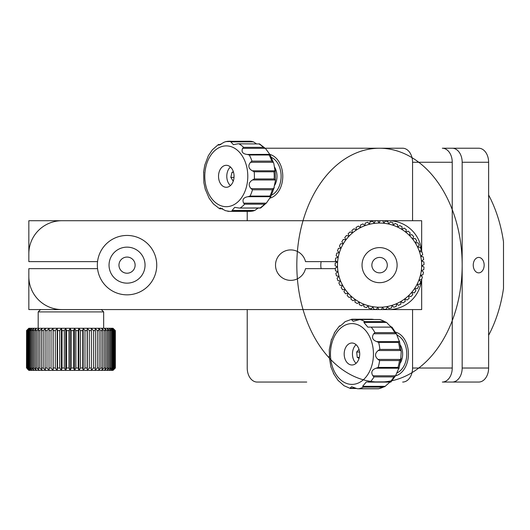 <?xml version="1.0" encoding="UTF-8"?>
<svg xmlns="http://www.w3.org/2000/svg" width="530" height="530" viewBox="0 0 530 530"><rect width="100%" height="100%" fill="white"/><g stroke="black" fill="none" stroke-linecap="round" stroke-linejoin="round"><path stroke-width="0.79" d="M118.965 265.146A8.076 8.076 0 0 0 127.041 273.222A8.076 8.076 0 0 0 135.124 265.146A8.076 8.076 0 0 0 127.041 257.07A8.076 8.076 0 0 0 118.965 265.146M145.048 265.146A18.007 18.007 0 0 0 127.041 247.139A18.007 18.007 0 0 0 109.041 265.146A18.007 18.007 0 0 0 127.041 283.146A18.007 18.007 0 0 0 145.048 265.146M97.348 265.146A29.693 29.693 0 0 1 127.041 235.446A29.693 29.693 0 0 1 156.741 265.146A29.693 29.693 0 0 1 127.041 294.839A29.693 29.693 0 0 1 97.348 265.146M306.744 382.057L257.143 382.057A14.032 9.918 90 0 1 247.225 368.025L247.225 309.573L101.323 309.573L103.661 311.912L38.193 311.912L38.193 328.275M247.225 211.364L247.225 220.719L59.234 220.719M28.839 261.635L28.839 253.784A33.065 33.065 0 0 1 61.904 220.719L28.839 220.719L28.839 261.635L97.553 261.635M321.147 268.65A12.859 9.096 90 0 1 321.147 261.635M452.242 368.025A14.032 9.918 90 0 1 442.325 382.057L452.242 382.057A14.032 9.918 -90 0 0 462.167 368.025L462.167 162.259A14.032 9.918 -90 0 0 452.242 148.228L442.325 148.228A14.032 9.918 90 0 1 452.242 162.259L452.242 368.025L412.565 368.025A14.032 9.918 90 0 1 402.641 382.057M265.225 148.228L402.641 148.228A14.032 9.918 90 0 1 412.565 162.259L412.565 220.719M412.565 309.573L412.565 368.025M395.645 332.171A22.214 15.708 90 0 1 408.431 354A22.214 15.708 90 0 1 395.645 375.823M269.989 154.462A22.214 15.708 90 0 1 282.768 176.623A22.214 15.708 90 0 1 269.525 198.227M50.164 309.573L101.323 309.573M114.639 368.741L113.016 370.364L115.308 368.025L115.308 330.614L113.009 328.275L115.355 330.614L115.355 368.025L113.016 370.364L104.509 370.364L105.649 368.025L105.649 330.614L104.509 328.275L101.667 328.275L104.172 330.614L104.172 368.025L101.667 370.364L102.562 368.025L102.562 330.614L101.667 328.275L98.501 328.275L100.905 330.614L100.905 368.025L98.501 370.364L28.839 370.364L27.209 368.741L28.845 370.364M102.562 330.614L100.905 330.614M102.562 368.025L100.905 368.025M115.308 368.025L112.691 370.364L114.851 368.025L111.923 370.364L113.917 368.025L113.281 368.025L110.704 370.364L112.512 368.025L111.651 368.025L109.047 370.364L110.651 368.025L109.571 368.025L106.974 370.364L108.358 368.025L107.067 368.025L104.509 370.364L98.501 370.364L99.13 368.025L97.315 368.025L95.022 370.364L95.387 368.025L93.439 368.025L91.286 370.364L91.379 368.025L89.312 368.025L87.324 370.364L87.145 368.025L84.979 368.025L83.177 370.364L82.733 368.025L80.5 368.025L78.904 370.364L78.188 368.025L75.909 368.025L74.538 370.364L73.571 368.025L71.272 368.025L70.139 370.364L68.92 368.025L66.621 368.025L65.74 370.364L64.289 368.025L62.023 368.025L61.407 370.364L59.731 368.025L57.525 368.025L57.174 370.364L55.299 368.025L53.172 368.025L53.086 370.364L51.039 368.025L49.012 368.025L49.204 370.364L46.998 368.025L45.09 368.025L45.553 370.364L43.215 368.025L41.453 368.025L42.181 370.364L39.737 368.025L38.14 368.025L39.127 370.364L36.603 368.025L35.185 368.025L36.418 370.364L33.84 368.025L32.621 368.025L34.086 370.364L31.489 368.025L30.482 368.025L32.164 370.364L29.567 368.025L28.779 368.025L30.66 370.364L28.097 368.025L27.54 368.025L29.601 370.364L27.096 368.025L28.991 370.364L27.209 368.741M99.13 368.025L99.13 330.614L97.315 330.614L97.315 368.025M99.13 330.614L98.501 328.275L95.022 328.275L97.315 330.614M95.387 368.025L95.387 330.614L93.439 330.614L93.439 368.025M95.387 330.614L95.022 328.275L91.286 328.275L93.439 330.614M91.379 368.025L91.379 330.614L89.312 330.614L89.312 368.025M91.379 330.614L91.286 328.275L87.324 328.275L89.312 330.614M87.145 368.025L87.145 330.614L84.979 330.614L84.979 368.025M87.145 330.614L87.324 328.275L83.177 328.275L84.979 330.614M82.733 368.025L82.733 330.614L80.5 330.614L80.5 368.025M82.733 330.614L83.177 328.275L78.904 328.275L80.5 330.614M78.188 368.025L78.188 330.614L75.909 330.614L75.909 368.025M78.188 330.614L78.904 328.275L74.538 328.275L75.909 330.614M73.571 368.025L73.571 330.614L71.272 330.614L71.272 368.025M73.571 330.614L74.538 328.275L70.139 328.275L71.272 330.614M68.92 368.025L68.92 330.614L66.621 330.614L66.621 368.025M68.92 330.614L70.139 328.275L65.74 328.275L66.621 330.614M64.289 368.025L64.289 330.614L62.023 330.614L62.023 368.025M64.289 330.614L65.74 328.275L61.407 328.275L62.023 330.614M59.731 368.025L59.731 330.614L57.525 330.614L57.525 368.025M59.731 330.614L61.407 328.275L57.174 328.275L57.525 330.614M55.299 368.025L55.299 330.614L53.172 330.614L53.172 368.025M55.299 330.614L57.174 328.275L53.086 328.275L53.172 330.614M51.039 368.025L51.039 330.614L49.012 330.614L49.012 368.025M51.039 330.614L53.086 328.275L49.204 328.275L49.012 330.614M46.998 368.025L46.998 330.614L45.09 330.614L45.09 368.025M46.998 330.614L49.204 328.275L45.553 328.275L45.09 330.614M43.215 368.025L43.215 330.614L41.453 330.614L41.453 368.025M43.215 330.614L45.553 328.275L42.181 328.275L41.453 330.614M39.737 368.025L39.737 330.614L38.14 330.614L38.14 368.025M39.737 330.614L42.181 328.275L39.127 328.275L38.14 330.614M36.603 368.025L36.603 330.614L35.185 330.614L35.185 368.025M36.603 330.614L39.127 328.275L36.418 328.275L35.185 330.614M33.84 368.025L33.84 330.614L32.621 330.614L32.621 368.025M33.84 330.614L36.418 328.275L34.086 328.275L32.621 330.614M31.489 368.025L31.489 330.614L30.482 330.614L30.482 368.025M31.489 330.614L34.086 328.275L32.164 328.275L30.482 330.614M29.567 368.025L29.567 330.614L28.779 330.614L28.779 368.025M29.567 330.614L32.164 328.275L30.66 328.275L28.779 330.614M28.097 368.025L28.097 330.614L27.54 330.614L27.54 368.025M28.097 330.614L30.66 328.275L29.601 328.275L27.54 330.614M27.096 368.025L27.096 330.614L26.778 368.025M27.096 330.614L29.601 328.275L28.991 328.275L26.778 330.614M26.579 368.025L26.579 330.614L26.5 368.025M26.579 330.614L28.991 328.275L26.5 330.614M115.308 330.614L115.142 368.025M114.639 329.905L112.691 328.275L115.142 330.614M114.851 368.025L114.851 330.614L114.453 330.614L114.453 368.025M114.851 330.614L112.691 328.275L111.923 328.275L114.453 330.614M113.917 368.025L113.917 330.614L113.281 330.614L113.281 368.025M113.917 330.614L111.923 328.275L110.704 328.275L113.281 330.614M112.512 368.025L112.512 330.614L111.651 330.614L111.651 368.025M112.512 330.614L110.704 328.275L109.047 328.275L111.651 330.614M105.649 330.614L104.172 330.614M105.649 368.025L104.172 368.025M110.651 368.025L110.651 330.614L109.571 330.614L109.571 368.025M110.651 330.614L109.047 328.275L106.974 328.275L109.571 330.614M108.358 368.025L108.358 330.614L106.974 328.275L104.509 328.275L107.067 330.614L107.067 368.025M108.358 330.614L107.067 330.614M53.086 328.275L53.086 370.364M57.174 328.275L57.174 370.364M61.407 328.275L61.407 370.364M65.74 328.275L65.74 370.364M70.139 328.275L70.139 370.364M74.538 328.275L74.538 370.364M78.904 328.275L78.904 370.364M83.177 328.275L83.177 370.364M87.324 328.275L87.324 370.364M379.699 257.428A7.718 7.718 0 0 0 371.861 265.026A7.718 7.718 0 0 0 379.46 272.857A7.718 7.718 0 0 0 387.291 265.265A7.718 7.718 0 0 0 379.699 257.428M379.851 247.609A17.536 17.536 0 0 0 362.043 264.874A17.536 17.536 0 0 0 379.308 282.682A17.536 17.536 0 0 0 397.109 265.417A17.536 17.536 0 0 0 379.851 247.609M380.229 223.057A42.089 42.089 0 0 0 379.023 223.057L380.169 220.719A44.427 44.427 0 0 1 380.262 220.725A44.427 44.427 0 0 1 382.892 220.838L383.826 223.269L385.231 221.076A44.427 44.427 0 0 1 387.92 221.507L388.569 224.031L390.219 222.01A44.427 44.427 0 0 1 392.836 222.746L393.2 225.323L395.062 223.501A44.427 44.427 0 0 1 397.586 224.528L397.652 227.131L399.713 225.541A44.427 44.427 0 0 1 402.098 226.847L401.866 229.444L404.092 228.092A44.427 44.427 0 0 1 406.318 229.669L405.788 232.213L408.16 231.133A44.427 44.427 0 0 1 410.187 232.948L409.372 235.419L411.85 234.611A44.427 44.427 0 0 1 413.658 236.645L412.565 239.01L415.116 238.487A44.427 44.427 0 0 1 416.686 240.713L415.334 242.939L417.925 242.714A44.427 44.427 0 0 1 419.23 245.105L417.627 247.159L420.23 247.232A44.427 44.427 0 0 1 421.251 249.756L419.429 251.618L422.006 251.982A44.427 44.427 0 0 1 422.735 254.605L420.714 256.248L423.231 256.904A44.427 44.427 0 0 1 423.656 259.594L421.463 260.992L423.887 261.933A44.427 44.427 0 0 1 424 264.656L421.661 265.795A42.089 42.089 0 0 0 380.229 223.057M375.101 220.944A44.427 44.427 0 0 1 377.817 220.752L379.023 223.057A42.089 42.089 0 0 0 374.233 223.395L375.101 220.944M370.092 221.739A44.427 44.427 0 0 1 372.769 221.242L374.233 223.395A42.089 42.089 0 0 0 369.509 224.276L370.092 221.739M365.21 223.103A44.427 44.427 0 0 1 367.807 222.302L369.509 224.276A42.089 42.089 0 0 0 364.912 225.694L365.21 223.103M360.513 225.018A44.427 44.427 0 0 1 363.004 223.925L364.912 225.694A42.089 42.089 0 0 0 360.513 227.622L360.513 225.018M356.061 227.45A44.427 44.427 0 0 1 358.412 226.085L360.513 227.622A42.089 42.089 0 0 0 356.359 230.04L356.061 227.45M351.913 230.378A44.427 44.427 0 0 1 354.1 228.748L356.359 230.04A42.089 42.089 0 0 0 352.51 232.915L351.913 230.378M348.13 233.756A44.427 44.427 0 0 1 350.118 231.888L352.51 232.915A42.089 42.089 0 0 0 349.012 236.208L348.13 233.756M344.758 237.546A44.427 44.427 0 0 1 346.514 235.466L349.012 236.208A42.089 42.089 0 0 0 345.911 239.885L344.758 237.546M341.843 241.693A44.427 44.427 0 0 1 343.347 239.427L345.911 239.885A42.089 42.089 0 0 0 343.255 243.886L341.843 241.693M339.412 246.152A44.427 44.427 0 0 1 340.651 243.727L343.255 243.886A42.089 42.089 0 0 0 341.068 248.166L339.412 246.152M337.511 250.849A44.427 44.427 0 0 1 338.465 248.298L341.068 248.166A42.089 42.089 0 0 0 339.379 252.664L337.511 250.849M336.159 255.738A44.427 44.427 0 0 1 336.815 253.095L339.379 252.664A42.089 42.089 0 0 0 338.219 257.328L336.159 255.738M335.364 260.753A44.427 44.427 0 0 1 335.722 258.05L338.219 257.328A42.089 42.089 0 0 0 337.597 262.092L335.364 260.753M335.152 265.822A44.427 44.427 0 0 1 335.198 263.099L337.597 262.092A42.089 42.089 0 0 0 337.524 266.895L335.152 265.822M335.523 270.876A44.427 44.427 0 0 1 335.252 268.167L337.524 266.895A42.089 42.089 0 0 0 338.001 271.678L335.523 270.876M336.464 275.865A44.427 44.427 0 0 1 335.887 273.202L338.001 271.678A42.089 42.089 0 0 0 339.014 276.375L336.464 275.865M337.968 280.708A44.427 44.427 0 0 1 337.087 278.131L339.014 276.375A42.089 42.089 0 0 0 340.558 280.926L337.968 280.708M340.008 285.352A44.427 44.427 0 0 1 338.849 282.887L340.558 280.926A42.089 42.089 0 0 0 342.612 285.272L340.008 285.352M342.572 289.724A44.427 44.427 0 0 1 341.134 287.412L342.612 285.272A42.089 42.089 0 0 0 345.149 289.353L342.572 289.724M345.613 293.786A44.427 44.427 0 0 1 343.924 291.652L345.149 289.353A42.089 42.089 0 0 0 348.13 293.123L345.613 293.786M349.098 297.469A44.427 44.427 0 0 1 347.176 295.541L348.13 293.123A42.089 42.089 0 0 0 351.522 296.522L349.098 297.469M352.987 300.735A44.427 44.427 0 0 1 350.853 299.039L351.522 296.522A42.089 42.089 0 0 0 355.285 299.516L352.987 300.735M357.213 303.531A44.427 44.427 0 0 1 354.908 302.093L355.285 299.516A42.089 42.089 0 0 0 359.36 302.06L357.213 303.531M361.738 305.83A44.427 44.427 0 0 1 359.28 304.664L359.36 302.06A42.089 42.089 0 0 0 363.699 304.127L361.738 305.83M366.488 307.599A44.427 44.427 0 0 1 363.918 306.718L363.699 304.127A42.089 42.089 0 0 0 368.251 305.677L366.488 307.599M371.417 308.818A44.427 44.427 0 0 1 368.754 308.235L368.251 305.677A42.089 42.089 0 0 0 372.941 306.704L371.417 308.818M376.446 309.46A44.427 44.427 0 0 1 373.736 309.189L372.941 306.704A42.089 42.089 0 0 0 377.724 307.195L376.446 309.46M381.52 309.527A44.427 44.427 0 0 1 378.798 309.566L377.724 307.195A42.089 42.089 0 0 0 382.527 307.128L381.52 309.527M386.569 309.017A44.427 44.427 0 0 1 383.866 309.361L382.527 307.128A42.089 42.089 0 0 0 387.298 306.519L386.569 309.017M391.524 307.937A44.427 44.427 0 0 1 388.881 308.586L387.298 306.519A42.089 42.089 0 0 0 391.962 305.366L391.524 307.937M396.321 306.294A44.427 44.427 0 0 1 393.77 307.241L391.962 305.366A42.089 42.089 0 0 0 396.466 303.697L396.321 306.294M400.905 304.121A44.427 44.427 0 0 1 398.474 305.353L396.466 303.697A42.089 42.089 0 0 0 400.753 301.517L400.905 304.121M405.205 301.431A44.427 44.427 0 0 1 402.939 302.935L400.753 301.517A42.089 42.089 0 0 0 404.761 298.867L405.205 301.431M409.173 298.277A44.427 44.427 0 0 1 407.093 300.026L404.761 298.867A42.089 42.089 0 0 0 408.438 295.78L409.173 298.277M412.757 294.687A44.427 44.427 0 0 1 410.889 296.661L408.438 295.78A42.089 42.089 0 0 0 411.744 292.288L412.757 294.687M415.911 290.712A44.427 44.427 0 0 1 414.275 292.885L411.744 292.288A42.089 42.089 0 0 0 414.626 288.446L415.911 290.712M418.587 286.399A44.427 44.427 0 0 1 417.216 288.751L414.626 288.446A42.089 42.089 0 0 0 417.057 284.299L418.587 286.399M420.76 281.814A44.427 44.427 0 0 1 419.661 284.305L417.057 284.299A42.089 42.089 0 0 0 418.992 279.9L420.76 281.814M422.39 277.011A44.427 44.427 0 0 1 421.582 279.615L418.992 279.9A42.089 42.089 0 0 0 420.423 275.308L422.39 277.011M423.967 267.007A44.427 44.427 0 0 1 423.768 269.724L421.31 270.585A42.089 42.089 0 0 0 421.661 265.795L423.967 267.007M423.463 272.056A44.427 44.427 0 0 1 422.96 274.732L420.423 275.308A42.089 42.089 0 0 0 421.31 270.585L423.463 272.056M379.579 272.857A7.718 7.718 0 0 0 387.291 265.146A7.718 7.718 0 0 0 379.579 257.428A7.718 7.718 0 0 0 371.861 265.146A7.718 7.718 0 0 0 379.579 272.857M421.516 279.621A33.065 33.065 0 0 1 388.596 309.573L61.904 309.573A33.065 33.065 0 0 1 28.839 276.501L28.839 268.65L97.553 268.65A29.693 29.693 0 0 0 127.041 294.839M61.904 309.573L28.839 309.573L28.839 276.501M421.668 251.935L421.668 220.719L388.596 220.719A33.065 33.065 0 0 1 421.615 251.922M388.596 309.573L421.668 309.573L421.668 279.37M336.841 261.635L305.512 261.635A15.198 15.198 0 0 0 275.52 265.146A15.198 15.198 0 0 0 305.512 268.65L335.291 268.65M421.668 276.388L421.668 275.024M421.668 270.83L421.668 270.466M421.668 256.493L421.668 255.473M388.596 220.719L61.904 220.719M484.155 265.146A7.718 5.459 90 0 0 478.696 257.428A7.718 5.459 90 0 0 473.244 265.146A7.718 5.459 90 0 0 478.696 272.857A7.718 5.459 90 0 0 484.155 265.146M452.242 382.057L478.696 382.057A14.032 9.918 -90 0 0 488.62 368.025L488.62 162.259A14.032 9.918 -90 0 0 478.696 148.228L452.242 148.228M359.002 349.383L356.663 352.033L357.24 357.372L359.075 358.386M359.598 352.033L356.663 352.033M359.347 357.372L357.24 357.372M233.405 171.852L232.014 172.263L230.822 177.391L233.24 181.22M234.028 177.391L230.822 177.391M233.525 172.263L232.014 172.263M271.572 195.119A19.875 14.052 -90 0 0 281.119 176.291A19.875 14.052 -90 0 0 271.572 157.463M274.5 167.01A14.032 9.918 90 0 1 276.985 176.291A14.032 9.918 90 0 1 274.593 185.421M396.977 372.941A19.875 14.052 -90 0 0 406.775 354A19.875 14.052 -90 0 0 397.202 335.159M400.442 345.189A14.032 9.918 90 0 1 402.641 354A14.032 9.918 90 0 1 400.442 362.811M391.663 327.149L369.238 327.103L391.856 327.089M356.332 388.457L350.628 388.457L349.999 388.185L351.602 386.721L357.346 388.728L378.665 388.728M350.383 388.47L344.003 385.714L338.683 380.898M363.878 322.432L364.746 321.591L384.588 321.591L386.575 322.432L363.878 322.432L367.866 327.162L369.238 327.103M379.977 319.53L386.575 322.432C389.59 325.698 391.378 327.255 391.935 327.103L391.968 327.162M373.696 333.767L374.935 332.648L394.777 332.648L396.387 333.767L373.696 333.767C371.464 337.338 372.458 339.949 376.684 341.598L399.382 341.598L396.387 333.767M399.382 341.598L398.514 342.433L378.672 342.433L376.684 341.598M378.188 350.522L379.844 349.416L399.686 349.416L400.879 350.522L378.188 350.522C374.723 353.437 374.664 356.405 378.009 359.419L400.7 359.419L401.21 351.675L400.879 350.522M400.7 359.419L399.468 360.539L379.626 360.539L378.009 359.419M376.154 368.211L378.175 367.416L398.01 367.416L398.845 368.211L376.154 368.211C371.861 369.682 370.761 372.212 372.848 375.79L395.546 375.79L398.845 368.211M395.546 375.79L393.889 376.896L374.048 376.896L372.848 375.79M362.6 386.317L385.29 386.317L383.276 387.112L363.434 387.112L362.6 386.317L366.309 381.958L390.199 381.825A35.073 24.804 -90 0 0 393.889 376.896M378.513 388.775L384.866 386.575L389.696 382.322M349.999 388.185L355.716 388.185M378.44 388.781L358.499 388.775A35.073 24.804 90 0 0 363.434 387.112M368.138 382.09L368.628 382.117M354.173 343.466A10.991 7.771 -90 0 0 351.953 343.009A10.991 7.771 -90 0 0 344.261 352.41A10.991 7.771 -90 0 0 349.727 364.527A10.991 7.771 -90 0 0 351.953 364.991A10.991 7.771 -90 0 0 359.638 355.59A10.991 7.771 -90 0 0 354.173 343.466M356.087 344.692A10.991 7.771 -90 0 0 356.087 363.302M384.588 321.591A35.073 24.804 -90 0 0 382.196 320.392A35.073 24.804 -90 0 0 379.725 319.537L359.367 319.517M364.746 321.591A35.073 24.804 90 0 0 362.354 320.392A35.073 24.804 90 0 0 359.883 319.537L353.192 321.279L351.377 319.557L352.019 319.226L373.372 319.338M351.377 319.557L358.697 319.557M351.847 319.219L345.063 321.677C341.923 324.857 340.075 326.268 339.525 325.91L339.591 326.036M340.154 325.91L339.525 325.91L340.161 326.175M331.515 339.79L334.814 332.211M329.481 357.472L329.276 349.754L331.455 339.339M333.973 374.226L330.912 366.939L329.143 356.326M338.723 380.911L338.392 380.832M237.996 143.809L259.594 143.948L237.996 143.809L233.399 144.65L230.775 141.868L231.491 141.318L249.438 141.219A35.073 24.804 -90 0 1 251.333 141.318L253.472 141.868L230.775 141.868M234.876 207.389L239.189 208.052L260.78 207.939M260.522 208.052L239.189 208.052M232.783 211.073L232.054 210.47L254.744 210.47L252.624 211.073L232.783 211.073A35.073 24.804 90 0 1 230.252 211.351A35.073 24.804 90 0 1 229.603 211.364L225.568 210.708L220.175 207.932L219.446 208.635L222.428 208.635M256.381 143.809L253.472 141.868M259.309 143.809L258.978 143.915A35.073 24.804 -90 0 1 263.443 147.34L265.291 148.32L242.601 148.32C241.163 151.832 242.687 153.872 247.165 154.449L269.922 154.362L273.805 163.406L273.248 162.273L250.551 162.273C247.808 165.691 248.404 168.533 252.34 170.806L275.037 170.806L273.805 163.406M250.551 162.273L251.962 161.12L271.804 161.12A35.073 24.804 -90 0 0 269.147 154.999L269.856 154.449L265.583 148.599L259.468 143.855M271.804 161.12L273.248 162.273M275.037 170.806L274.036 171.786L254.195 171.786L252.34 170.806M252.512 179.975L254.327 178.961L274.169 178.961L275.209 179.975L252.512 179.975C248.663 182.393 248.173 185.281 251.041 188.627L273.738 188.627L275.388 180.915L275.209 179.975M273.738 188.627L272.334 189.78L252.492 189.78L251.041 188.627M247.947 196.69L250.074 196.087L269.909 196.087L270.644 196.69L247.947 196.69C243.495 197.458 242.051 199.611 243.615 203.149L266.312 203.149L266.689 202.758L260.714 207.992M260.17 207.912A35.073 24.804 -90 0 0 264.496 204.163L266.312 203.149L270.704 196.842L274.268 187.461M254.744 210.47L258.143 208.052M234.717 207.389L232.054 210.47M264.496 204.163L244.655 204.163L243.615 203.149M269.147 154.999L249.305 154.999L247.165 154.449M242.601 148.32L243.601 147.34L263.443 147.34M226.091 165.307A10.991 7.771 -90 0 0 218.526 176.437A10.991 7.771 -90 0 0 226.29 187.282A10.991 7.771 -90 0 0 226.495 187.275A10.991 7.771 -90 0 0 234.061 176.145A10.991 7.771 -90 0 0 226.29 165.3A10.991 7.771 -90 0 0 226.091 165.307M230.424 166.983A10.991 7.771 -90 0 0 230.424 185.599M228.748 141.238A35.073 24.804 90 0 0 226.416 141.503L224.296 142.113L218.91 145.194L218.261 144.637L218.87 144.67M218.327 144.584L212.351 149.818L208.336 155.74L204.772 165.121L203.652 171.66L203.858 182.645L205.236 189.177L209.118 198.22L213.457 203.984L219.572 208.727M203.831 172.608L203.652 171.66M205.792 190.31L205.236 189.177M220.063 208.668L219.446 208.635M488.62 335.291A116.911 82.673 90 0 0 503.5 288.413L503.5 241.879A116.911 82.673 90 0 0 488.62 194.994M379.493 382.057A116.911 82.673 90 0 0 451.09 206.687A116.911 82.673 90 0 0 307.904 206.687A116.911 82.673 90 0 0 379.493 382.057M412.565 162.259L452.242 162.259M488.62 162.259L462.167 162.259M488.62 368.025L462.167 368.025M369.94 327.103L391.769 327.103M394.777 332.648A35.073 24.804 -90 0 0 391.292 327.427M399.686 349.416A35.073 24.804 -90 0 0 398.514 342.433M398.01 367.416A35.073 24.804 -90 0 0 399.468 360.539M378.341 388.775A35.073 24.804 -90 0 0 383.276 387.112M345.805 383.124A30.396 21.491 -90 0 0 372.55 362.692A30.396 21.491 -90 0 0 358.101 324.87A30.396 21.491 -90 0 0 331.356 345.302A30.396 21.491 -90 0 0 345.805 383.124M374.048 376.896A35.073 24.804 90 0 1 370.357 381.825M379.626 360.539A35.073 24.804 90 0 1 378.175 367.416M378.672 342.433A35.073 24.804 90 0 1 379.844 349.416M371.45 327.427A35.073 24.804 90 0 1 374.935 332.648M390.59 382.09L369.145 382.09M274.003 171.786A30.396 21.491 90 0 1 274.156 178.961M274.169 178.961A35.073 24.804 -90 0 0 274.036 171.786M269.909 196.087A35.073 24.804 -90 0 0 272.334 189.78M253.327 210.98L249.438 211.364A35.073 24.804 -90 0 0 250.094 211.351A35.073 24.804 -90 0 0 252.624 211.073M228.947 141.225A35.073 24.804 90 0 1 229.603 141.219A35.073 24.804 90 0 1 231.491 141.318M226.86 206.68A30.396 21.491 -90 0 0 247.782 175.49A30.396 21.491 -90 0 0 225.727 145.902A30.396 21.491 -90 0 0 204.805 177.086A30.396 21.491 -90 0 0 226.86 206.68M244.655 204.163A35.073 24.804 90 0 1 240.328 207.912M252.492 189.78A35.073 24.804 90 0 1 250.074 196.087M254.195 171.786A35.073 24.804 90 0 1 254.327 178.961M249.305 154.999A35.073 24.804 90 0 1 251.962 161.12M239.143 143.915A35.073 24.804 90 0 1 243.601 147.34M249.438 211.364L229.603 211.364A35.073 24.804 90 0 1 227.708 211.265M220.699 144.637L218.261 144.637M103.661 311.912L103.661 328.275M28.839 328.275L27.209 329.905M40.525 309.573L38.193 311.912M392.008 327.142L396.983 334.655M399.448 341.055L401.21 351.675M401.077 358.24L398.904 368.661M396.122 374.995L390.895 382.044M339.465 325.95L334.238 333.006M333.377 373.339L338.352 380.858M390.696 382.11L368.714 382.11M350.482 388.483L356.399 388.483M340.22 325.884L339.637 325.884M372.219 319.212L351.92 319.212M359.439 319.517L379.871 319.517M275.183 169.938L275.388 180.915M249.438 141.219L225.714 141.596M219.751 208.774L222.666 208.774M220.891 144.531L218.519 144.531"/></g></svg>
